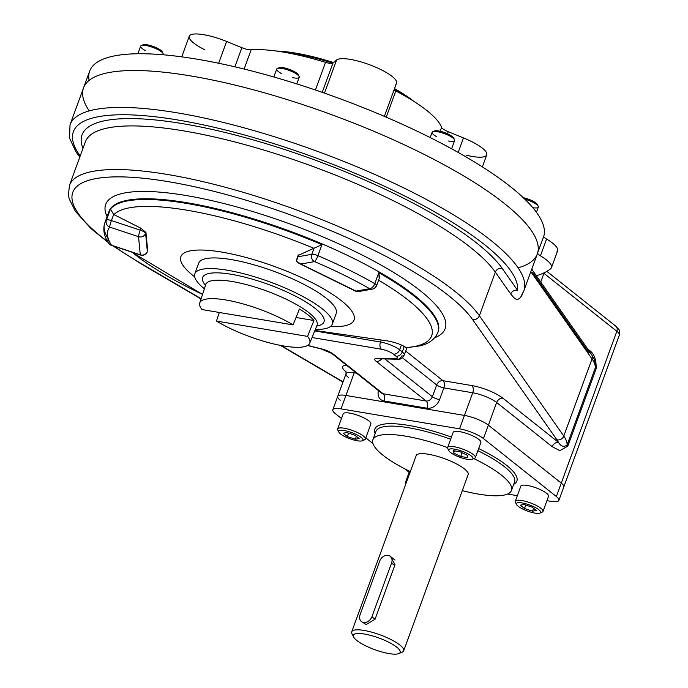 <?xml version="1.0" encoding="UTF-8"?>
<svg xmlns="http://www.w3.org/2000/svg" width="688" height="688" viewBox="0 0 688 688"><rect width="100%" height="100%" fill="white"/><g stroke="black" fill="none" stroke-linecap="round" stroke-linejoin="round"><path stroke-width="1.03" d="M556.368 496.547L483.458 438.574L488.377 425.158A18.447 4.584 -159.9 0 0 464.443 415.414L345.944 395.454A18.447 4.584 -159.9 0 0 337.731 396.357A18.447 4.584 20.1 0 1 345.944 395.454L464.443 415.414A18.447 4.584 20.1 0 1 488.377 425.158L561.279 483.122L488.377 425.158L483.458 438.574A18.447 4.584 -159.9 0 0 459.532 428.839L464.443 415.414L459.532 428.839L341.024 408.87A18.447 4.584 -159.9 0 0 332.82 409.781A18.447 4.584 -159.9 0 0 335.331 413.626L341.463 418.502L335.331 413.626A18.447 4.584 -159.9 0 1 341.024 408.87L345.944 395.454L341.024 408.87L459.532 428.839A18.447 4.584 -159.9 0 1 483.458 438.574L556.368 496.547L561.279 483.122A18.447 4.584 20.1 0 1 563.782 486.966A18.447 4.584 -159.9 0 0 561.279 483.122L556.368 496.547A18.447 4.584 -159.9 0 1 558.871 500.382A18.447 4.584 -159.9 0 1 550.667 501.294A18.447 4.584 -159.9 0 0 556.368 496.547M408.233 471.59A18.447 4.584 -159.9 0 0 409.136 472.269A18.447 4.584 -159.9 0 1 408.233 471.59L404.716 468.795L408.233 471.59M513.712 484.318A75.62 18.808 -159.9 0 0 478.659 448.55A75.62 18.808 -159.9 0 1 513.712 484.318M451.423 437.104A75.62 18.808 -159.9 0 0 375.149 433.603A75.62 18.808 -159.9 0 1 451.423 437.104M365.81 437.86L372.948 443.536L365.81 437.86M507.598 494.036L517.333 495.678L507.598 494.036M546.934 500.666L550.667 501.294L546.934 500.666M514.512 482.116A73.779 18.344 -159.9 0 0 477.876 450.692A73.779 18.344 -159.9 0 1 514.512 482.116L511.442 490.501A73.779 18.344 -159.9 0 0 473.86 458.621A73.779 18.344 -159.9 0 1 511.683 488.059A73.779 18.344 -159.9 0 1 478.616 494.13A73.779 18.344 -159.9 0 0 511.442 490.501M450.649 439.211A73.779 18.344 -159.9 0 0 375.949 431.41A73.779 18.344 -159.9 0 1 450.649 439.211M416.051 456.015A27.709 6.889 20.1 0 1 428.469 454.261A27.709 6.889 20.1 0 1 456.565 463.953A27.709 6.889 20.1 0 1 468.012 475.03M372.879 439.795A73.779 18.344 -159.9 0 1 447.587 447.604A73.779 18.344 -159.9 0 0 375.244 437.052A73.779 18.344 -159.9 0 0 410.34 471.615A73.779 18.344 -159.9 0 1 372.879 439.795L375.949 431.41M462.302 490.63A73.779 18.344 -159.9 0 0 478.616 494.13A73.779 18.344 -159.9 0 1 462.302 490.63M379.716 561.064A7.379 5.719 128.5 0 1 388.092 555.354A7.379 5.719 128.5 0 1 391.567 563.059L371.916 616.749A7.379 5.719 128.5 0 1 363.539 622.459A7.379 5.719 128.5 0 1 360.065 614.754L379.716 561.064A7.379 5.719 128.5 0 1 390.234 556.291A7.379 5.719 128.5 0 1 391.567 563.059L371.916 616.749A7.379 5.719 128.5 0 1 361.406 621.522A7.379 5.719 128.5 0 1 360.065 614.754L379.716 561.064M394.706 565.562L391.567 563.059L394.706 565.562M361.406 621.522L366.179 624.558L375.055 619.243L371.916 616.749L375.055 619.243L395.007 564.719L390.569 556.558M216.471 321.064A58.557 14.56 -159.9 0 0 283.714 345.987A58.557 14.56 -159.9 0 0 307.553 336.398L216.471 321.064A58.557 14.56 -159.9 0 0 273.824 343.966A58.557 14.56 -159.9 0 0 309.72 343.226A58.557 14.56 -159.9 0 0 307.553 336.398L313.909 320.505A59.177 14.715 -159.9 0 0 299.435 309.007L293.079 324.899A58.557 14.56 -159.9 0 0 225.845 299.977A58.557 14.56 -159.9 0 0 199.744 302.978A58.557 14.56 -159.9 0 0 202.005 309.557A58.557 14.56 -159.9 0 1 225.845 299.977A58.557 14.56 -159.9 0 1 293.079 324.899L202.005 309.557L293.079 324.899L299.435 309.007A59.177 14.715 -159.9 0 1 313.909 320.505L307.553 336.398L216.471 321.064L219.326 312.472L216.471 321.064M199.744 302.978L205.738 284.557A59.254 14.74 20.1 0 1 232.148 281.512A59.254 14.74 20.1 0 1 291.093 301.645A59.254 14.74 20.1 0 1 317.03 325.278L317.159 324.917M231.383 274.297A64.603 16.065 20.1 0 1 305.291 301.628A64.603 16.065 20.1 0 1 316.721 326.052A64.603 16.065 20.1 0 0 305.291 301.628A64.603 16.065 20.1 0 0 231.383 274.297A64.603 16.065 20.1 0 0 205.48 285.348A64.603 16.065 20.1 0 1 231.383 274.297M332.295 324.143A73.203 18.206 -159.9 0 1 315.362 329.389A73.203 18.206 -159.9 0 0 316.342 304.526A73.203 18.206 -159.9 0 0 227.384 270.229A73.203 18.206 -159.9 0 0 204.37 288.771A73.203 18.206 -159.9 0 1 194.816 273.833L198.712 263.177A73.203 18.206 -159.9 0 1 273.712 271.244A73.203 18.206 -159.9 0 1 336.191 313.496L332.295 324.143A73.203 18.206 -159.9 0 0 269.808 281.891A73.203 18.206 -159.9 0 0 194.816 273.833M205.815 283.989L205.738 284.557A59.254 14.74 20.1 0 1 232.148 281.512A59.254 14.74 20.1 0 1 291.093 301.645A59.254 14.74 20.1 0 1 317.03 325.278L309.72 343.226M296.038 317.495L313.909 320.505L296.038 317.495M537.431 205.248A10.509 2.614 20.1 0 0 533.191 201.283A10.509 2.614 20.1 0 0 523.241 197.671A10.509 2.614 20.1 0 1 537.328 204.499L538.214 206.245A11.988 2.984 20.1 0 0 524.72 199.09A11.988 2.984 20.1 0 1 538.326 207.105L536.434 212.282M538.214 206.245A11.988 2.984 20.1 0 1 532.994 207.69A11.988 2.984 20.1 0 1 532.787 207.656M430.181 137.574L432.107 132.311A11.988 2.984 20.1 0 1 432.374 131.958A11.988 2.984 20.1 0 1 445.196 133.936A11.988 2.984 20.1 0 1 454.622 140.55L451.612 148.789M436.562 136.637A11.988 2.984 20.1 0 1 432.752 131.735A11.988 2.984 20.1 0 1 444.396 133.635A11.988 2.984 20.1 0 1 454.51 139.698A11.988 2.984 20.1 0 1 454.364 140.911A11.988 2.984 20.1 0 1 448.438 140.988M432.752 131.735L434.549 130.969A10.509 2.614 20.1 0 1 444.758 132.638A10.509 2.614 20.1 0 1 453.633 137.953L454.51 139.698M433.99 131.477A10.509 2.614 20.1 0 1 444.758 132.638A10.509 2.614 20.1 0 1 453.736 138.701M273.824 76.979L276.722 69.049A11.988 2.984 20.1 0 1 285.4 69.213A11.988 2.984 20.1 0 1 297.612 74.794A11.988 2.984 20.1 0 1 299.237 77.288L296.812 83.919M281.573 73.599A11.988 2.984 20.1 0 1 277.359 68.473A11.988 2.984 20.1 0 1 286.844 69.643A11.988 2.984 20.1 0 1 297.612 74.794A11.988 2.984 20.1 0 1 299.125 76.437A11.988 2.984 20.1 0 1 292.598 77.632M277.359 68.473L279.165 67.708A10.509 2.614 20.1 0 1 287.472 68.731A10.509 2.614 20.1 0 1 296.915 73.255A10.509 2.614 20.1 0 1 298.248 74.691L299.125 76.437M278.597 68.215A10.509 2.614 20.1 0 1 286.217 68.361A10.509 2.614 20.1 0 1 296.915 73.255A10.509 2.614 20.1 0 1 298.343 75.439M137.884 53.75L140.67 46.139A11.988 2.984 20.1 0 1 154.551 48.074A11.988 2.984 20.1 0 1 163.185 54.378L163.047 54.765M145.469 50.654A11.988 2.984 20.1 0 1 141.315 45.554A11.988 2.984 20.1 0 1 154.551 48.074A11.988 2.984 20.1 0 1 163.073 53.518A11.988 2.984 20.1 0 1 162.893 54.756M141.315 45.554L143.113 44.789A10.509 2.614 20.1 0 1 154.714 46.999A10.509 2.614 20.1 0 1 162.196 51.772L163.073 53.518M142.545 45.296A10.509 2.614 20.1 0 1 154.714 46.999A10.509 2.614 20.1 0 1 162.291 52.52M363.015 440.122A14.758 3.672 -159.9 0 0 365.354 439.09A14.758 3.672 -159.9 0 0 358.835 433.208A14.758 3.672 -159.9 0 0 344.206 428.228A14.758 3.672 -159.9 0 0 337.645 428.951A14.758 3.672 -159.9 0 0 338.763 431.256M365.354 439.09L370.884 423.997A14.758 3.672 -159.9 0 0 364.356 418.115A14.758 3.672 -159.9 0 0 349.736 413.127A14.758 3.672 -159.9 0 0 343.166 413.849L337.645 428.951M354.931 435.203L359.136 438.548L355.318 439.219L347.285 436.553L343.08 433.208L346.898 432.528L354.931 435.203L359.136 438.548L355.318 439.219L347.285 436.553L343.08 433.208L346.898 432.528L354.931 435.203M348.558 433.079L347.285 436.553L348.558 433.079M356.367 436.347L355.318 439.219L356.367 436.347M362.318 440.759L364.571 439.804A14.758 3.672 -159.9 0 0 352.763 430.576A14.758 3.672 -159.9 0 0 337.782 430.009L338.883 432.184A12.909 3.208 -159.9 0 0 357.261 440.767A12.909 3.208 -159.9 0 0 362.318 440.759A12.909 3.208 -159.9 0 0 351.989 432.683A12.909 3.208 -159.9 0 0 338.883 432.184M357.261 440.767A12.909 3.208 -159.9 0 0 356.676 434.678A12.909 3.208 -159.9 0 0 338.72 431.651A12.909 3.208 -159.9 0 0 357.261 440.767M405.696 484.3L405.447 483.802A14.758 3.672 -159.9 0 1 406.582 481.875A14.758 3.672 -159.9 0 0 405.309 482.752A14.758 3.672 -159.9 0 0 405.714 484.24M540.656 512.448A14.758 3.672 -159.9 0 0 543.004 511.416A14.758 3.672 -159.9 0 0 536.477 505.534A14.758 3.672 -159.9 0 0 521.857 500.546A14.758 3.672 -159.9 0 0 515.286 501.277A14.758 3.672 -159.9 0 0 516.413 503.573M543.004 511.416L548.525 496.315A14.758 3.672 -159.9 0 0 535.935 487.801A14.758 3.672 -159.9 0 0 520.816 486.175L515.286 501.277M524.488 508.518L520.274 505.173L524.101 504.502L532.125 507.168L536.339 510.513L532.521 511.193L524.488 508.518L520.274 505.173L524.101 504.502L532.125 507.168L536.339 510.513L532.521 511.193L524.488 508.518L525.761 505.052L524.488 508.518M533.57 508.312L532.521 511.193L533.57 508.312M539.968 513.085L542.213 512.13A14.758 3.672 -159.9 0 0 537.947 506.325A14.758 3.672 -159.9 0 0 521.857 500.546A14.758 3.672 -159.9 0 0 515.432 502.326L516.533 504.51A12.909 3.208 -159.9 0 0 527.429 511.038A12.909 3.208 -159.9 0 0 539.968 513.085A12.909 3.208 -159.9 0 0 536.236 508.011A12.909 3.208 -159.9 0 0 522.149 502.954A12.909 3.208 -159.9 0 0 516.533 504.51M522.149 502.954A12.909 3.208 -159.9 0 0 522.742 509.043A12.909 3.208 -159.9 0 0 540.699 512.07A12.909 3.208 -159.9 0 0 522.149 502.954M473 458.655A14.758 3.672 -159.9 0 0 475.339 457.615A14.758 3.672 -159.9 0 0 473.335 454.544A14.758 3.672 -159.9 0 0 458.303 447.673A14.758 3.672 -159.9 0 0 447.63 447.475A14.758 3.672 -159.9 0 0 448.748 449.78M475.339 457.615L480.86 442.522A14.758 3.672 -159.9 0 0 478.857 439.443A14.758 3.672 -159.9 0 0 463.832 432.58A14.758 3.672 -159.9 0 0 453.151 432.374L447.63 447.475M467.573 457.64L460.728 456.488L453.667 453.014L453.444 450.692L460.281 451.844L467.35 455.318L467.573 457.64L460.728 456.488L453.667 453.014L453.444 450.692L460.281 451.844L467.35 455.318L467.573 457.64M462.104 452.738L460.728 456.488L462.104 452.738M454.45 450.855L453.667 453.014L454.45 450.855M472.303 459.283L474.548 458.328A14.758 3.672 -159.9 0 0 462.74 449.101A14.758 3.672 -159.9 0 0 447.768 448.533L448.868 450.709A12.909 3.208 -159.9 0 0 450.502 452.48A12.909 3.208 -159.9 0 0 462.095 458.027A12.909 3.208 -159.9 0 0 472.303 459.283A12.909 3.208 -159.9 0 0 461.975 451.208A12.909 3.208 -159.9 0 0 448.868 450.709M450.502 452.48A12.909 3.208 -159.9 0 0 471.581 459.489A12.909 3.208 -159.9 0 0 460.53 450.7A12.909 3.208 -159.9 0 0 450.502 452.48M294.516 53.638A92.218 22.936 -159.9 0 0 283.594 52.15A92.218 22.936 -159.9 0 1 294.516 53.638A92.218 22.936 -159.9 0 1 332.786 63.15A92.218 22.936 -159.9 0 0 294.516 53.638M407.58 97.524A92.218 22.936 -159.9 0 0 394.267 89.302A92.218 22.936 -159.9 0 1 407.58 97.524M295.427 53.071A91.108 22.661 -159.9 0 0 276.37 51.041A91.108 22.661 -159.9 0 1 295.427 53.071A91.108 22.661 -159.9 0 1 333.534 62.556A91.108 22.661 -159.9 0 0 295.427 53.071M413.815 101.342A91.108 22.661 -159.9 0 0 394.525 88.606A91.108 22.661 -159.9 0 1 413.815 101.342M79.799 157.096L76.127 152.117L69.54 138.15L70.021 124.777A241.617 60.088 20.1 0 1 317.572 151.386A241.617 60.088 20.1 0 1 523.817 290.843A241.617 60.088 20.1 0 0 317.572 151.386A241.617 60.088 20.1 0 0 70.021 124.777L83.532 87.866A241.617 60.088 20.1 0 1 329.053 113.735A241.617 60.088 20.1 0 1 537.663 252.917L543.804 236.139A241.617 60.088 20.1 0 0 335.194 96.956A241.617 60.088 20.1 0 0 89.672 71.096L83.532 87.866A241.617 60.088 20.1 0 1 331.083 114.475A241.617 60.088 20.1 0 1 537.328 253.932L523.817 290.843A241.617 60.088 20.1 0 1 522.003 294.335L521.53 295.307M518.098 267.821A241.617 60.088 20.1 0 0 331.083 114.475A241.617 60.088 20.1 0 0 89.251 110.888A241.617 60.088 20.1 0 1 291.144 100.844A241.617 60.088 20.1 0 1 537.663 252.917L543.804 236.139A9.219 2.296 20.1 0 0 546.573 239.046A36.885 9.176 20.1 0 1 557.615 250.836L551.475 267.615A36.885 9.176 -159.9 0 0 540.433 255.824L546.573 239.046A9.219 2.296 20.1 0 1 543.804 236.139A241.617 60.088 20.1 0 0 318.217 90.971A241.617 60.088 20.1 0 0 89.122 80.401M551.475 267.615A36.885 9.176 -159.9 0 1 550.675 268.707A261.904 65.136 -159.9 0 1 536.339 275.733A261.904 65.136 -159.9 0 0 550.675 268.707A36.885 9.176 -159.9 0 0 540.433 255.824A9.219 2.296 -159.9 0 1 537.663 252.917A9.219 2.296 -159.9 0 0 540.433 255.824L546.573 239.046A36.885 9.176 20.1 0 1 556.816 251.937M315.422 90.016L325.544 62.359A9.219 2.296 20.1 0 0 332.966 63.038A9.219 2.296 20.1 0 1 325.544 62.359A110.665 27.52 20.1 0 0 251.129 49.828A9.219 2.296 20.1 0 1 241.875 47.696L234.875 66.822L241.875 47.696L226.619 41.478L241.875 47.696A9.219 2.296 20.1 0 0 251.129 49.828A110.665 27.52 20.1 0 1 325.544 62.359L315.422 90.016M384.36 116.375L396.52 83.153A32.276 8.024 20.1 0 0 371.124 65.334A32.276 8.024 20.1 0 0 336.604 60.002L324.478 93.138L336.604 60.002L332.966 63.038L322.233 92.355L332.966 63.038L336.604 60.002A32.276 8.024 20.1 0 1 373.266 66.186A32.276 8.024 20.1 0 1 395.815 84.117M440.174 131.262L441.601 127.375A9.219 2.296 20.1 0 0 448.223 131.7A9.219 2.296 20.1 0 1 441.601 127.375A110.665 27.52 20.1 0 0 395.824 90.971A9.219 2.296 20.1 0 1 394.043 89.922A9.219 2.296 20.1 0 0 395.824 90.971A110.665 27.52 20.1 0 1 441.601 127.375L440.174 131.262M482.348 166.866L486.734 154.886A32.276 8.024 20.1 0 0 463.48 137.91L458.165 152.418L463.48 137.91L448.223 131.7L447.475 133.739L448.223 131.7L463.48 137.91A32.276 8.024 20.1 0 1 486.829 153.777A32.276 8.024 20.1 0 1 466.017 155.135M386.235 117.175L395.824 90.971L386.235 117.175M244.102 69.041L251.129 49.828L244.102 69.041M204.912 49.828A32.276 8.024 20.1 0 1 191.169 34.632A32.276 8.024 20.1 0 1 226.619 41.478L218.655 63.253L226.619 41.478A32.276 8.024 20.1 0 0 189.252 36.266L181.718 56.846M394.817 559.593A7.379 5.719 -51.5 0 0 394.301 559.533M400.012 652.68A27.666 6.88 -159.9 0 0 403.684 650.805A27.666 6.88 -159.9 0 0 391.446 639.78A27.666 6.88 -159.9 0 0 364.029 630.432A27.666 6.88 -159.9 0 0 351.723 631.79A27.666 6.88 -159.9 0 0 353.314 635.592M364.477 634.035A24.897 6.192 -159.9 0 0 365.612 645.791A24.897 6.192 -159.9 0 0 400.253 651.622A24.897 6.192 -159.9 0 0 364.477 634.035A24.897 6.192 -159.9 0 0 353.632 637.045A24.897 6.192 -159.9 0 0 374.65 649.635A24.897 6.192 -159.9 0 0 398.834 653.583A24.897 6.192 -159.9 0 0 391.635 643.787A24.897 6.192 -159.9 0 0 364.477 634.035M398.834 653.583L402.205 652.147A27.666 6.88 -159.9 0 0 394.207 641.268A27.666 6.88 -159.9 0 0 364.029 630.432A27.666 6.88 -159.9 0 0 351.981 633.768L353.632 637.045M341.523 300.811A92.218 22.936 20.1 0 1 330.421 326.551A92.218 22.936 20.1 0 0 341.523 300.811A92.218 22.936 20.1 0 0 220.848 251.937A92.218 22.936 20.1 0 0 194.695 276.886A92.218 22.936 20.1 0 1 220.848 251.937A92.218 22.936 20.1 0 1 341.523 300.811M532.761 272.603L588.808 352.514A5.53 5.048 145 0 1 591.499 354.372L594.561 359.996L595.627 366.162L595.301 367.874A5.53 1.376 -159.9 0 0 596.075 368.931L567.832 446.099L559.851 450.657L552.232 446.693L496.659 402.506A5.53 4.291 128.5 0 1 502.945 398.223A5.53 4.291 128.5 0 0 496.659 402.506A18.447 4.584 -159.9 0 0 472.733 392.762L443.846 387.903A5.53 3.208 99.6 0 0 442.96 380.696A5.53 4.291 -51.5 0 0 436.674 384.979A5.53 1.376 20.1 0 0 443.846 387.903A5.53 1.376 20.1 0 1 436.674 384.979L432.374 396.718L385.125 359.153L432.374 396.718A5.53 4.291 128.5 0 1 426.087 401.009L383.13 393.768A5.53 3.208 99.6 0 1 384.024 400.975A11.068 8.583 128.5 0 1 378.443 390.612A11.068 8.583 128.5 0 0 384.024 400.975L426.981 408.216A5.53 3.208 99.6 0 0 426.087 401.009A5.53 3.208 99.6 0 1 426.981 408.216A11.068 8.583 128.5 0 0 439.555 399.642L443.846 387.903L439.555 399.642A5.53 1.376 20.1 0 1 432.374 396.718A5.53 1.376 20.1 0 0 439.555 399.642A11.068 8.583 128.5 0 1 426.981 408.216L384.024 400.975A5.53 3.208 99.6 0 0 383.13 393.768A5.53 4.291 128.5 0 1 381.53 393.072A5.53 4.291 128.5 0 0 383.13 393.768L333.31 354.157A5.53 4.291 128.5 0 1 331.711 353.451L381.53 393.072M595.627 366.162L595.301 367.874A5.53 1.376 -159.9 0 0 596.075 368.931L567.832 446.099L559.851 450.657L552.232 446.693L496.659 402.506L488.377 425.158L496.659 402.506A18.447 4.584 -159.9 0 0 472.733 392.762L443.846 387.903A5.53 3.208 99.6 0 0 442.96 380.696L471.839 385.555A5.53 3.208 99.6 0 1 472.733 392.762A5.53 3.208 99.6 0 0 471.839 385.555A23.977 5.96 -159.9 0 1 502.945 398.223L558.518 442.401C560.995 446.478 563.842 447.363 567.067 445.05A110.665 27.52 -159.9 0 0 563.782 436.072L479.381 315.74A221.33 55.04 -159.9 0 0 260.442 197.585A221.33 55.04 -159.9 0 0 69.428 185.433L68.447 195.125L69.247 198.961L75.362 211.293L90.988 228.562L108.274 242.546M307.527 345.505L321.477 349.065A5.53 2.245 103.6 0 1 320.935 348.721A169.687 42.2 -159.9 0 1 307.768 345.367A169.687 42.2 -159.9 0 0 320.935 348.721A11.068 2.752 -159.9 0 1 333.31 354.157A11.068 2.752 -159.9 0 0 320.935 348.721A5.53 2.245 103.6 0 0 321.477 349.065L331.711 353.451A5.53 4.291 128.5 0 0 333.31 354.157L383.13 393.768L426.087 401.009L376.267 361.389A5.53 4.291 -51.5 0 0 381.522 358.955A5.53 4.291 -51.5 0 1 376.267 361.389A11.068 2.752 -159.9 0 1 377.953 358.328A169.687 42.2 -159.9 0 0 395.548 358.766A169.687 42.2 -159.9 0 1 377.953 358.328A5.53 4.033 94.2 0 0 379.389 358.809A5.53 4.033 94.2 0 1 377.953 358.328A11.068 2.752 -159.9 0 0 376.267 361.389L426.087 401.009A5.53 4.291 128.5 0 0 432.374 396.718L436.674 384.979L402.334 357.674L436.674 384.979A5.53 4.291 -51.5 0 1 442.96 380.696L405.714 351.078L442.96 380.696L471.839 385.555A23.977 5.96 -159.9 0 1 502.945 398.223L558.518 442.401A5.53 4.291 128.5 0 0 552.232 446.693A5.53 4.291 128.5 0 1 558.518 442.401A105.126 26.144 -159.9 0 0 556.884 439.752A5.53 5.048 -35 0 0 563.782 436.072L479.381 315.74A221.33 55.04 -159.9 0 0 260.442 197.585A221.33 55.04 -159.9 0 0 69.428 185.433L85.389 141.814A221.33 55.04 20.1 0 1 276.404 153.966A221.33 55.04 20.1 0 1 495.343 272.121L479.381 315.74A5.53 5.048 -35 0 1 472.484 319.421A215.791 53.664 -159.9 0 0 191.118 186.018A215.791 53.664 -159.9 0 0 107.749 241.669A215.791 53.664 -159.9 0 1 191.118 186.018A215.791 53.664 -159.9 0 1 472.484 319.421A5.53 5.048 -35 0 0 479.381 315.74L495.343 272.121L510.72 294.043L495.343 272.121A5.53 5.048 -35 0 1 502.231 268.449A5.53 5.048 -35 0 0 495.343 272.121A221.33 55.04 20.1 0 0 276.404 153.966A221.33 55.04 20.1 0 0 85.389 141.814M567.832 446.099A5.53 1.376 20.1 0 1 567.067 445.05A110.665 27.52 -159.9 0 0 563.782 436.072A5.53 5.048 -35 0 1 556.884 439.752L472.484 319.421L556.884 439.752A105.126 26.144 -159.9 0 1 558.518 442.401C560.995 446.478 563.842 447.363 567.067 445.05A5.53 1.376 20.1 0 0 567.832 446.099M595.301 367.874L567.067 445.05L595.301 367.874A110.665 27.52 -159.9 0 0 592.024 358.904L530.835 271.674L592.024 358.904L563.782 436.072L592.024 358.904A5.53 5.048 145 0 0 591.499 354.372A5.53 5.048 145 0 1 592.024 358.904A110.665 27.52 -159.9 0 1 595.301 367.874M596.075 368.931C596.556 359.059 593.813 352.54 587.836 349.384C593.813 352.54 596.556 359.059 596.075 368.931M340.242 400.201A18.447 4.584 20.1 0 1 337.731 396.357L346.021 373.713A18.447 4.584 -159.9 0 1 354.225 372.801A5.53 3.208 99.6 0 0 354.569 371.632A5.53 3.208 99.6 0 1 354.225 372.801L345.944 395.454L354.225 372.801L356.53 373.188L354.225 372.801A18.447 4.584 -159.9 0 0 346.021 373.713A18.447 4.584 -159.9 0 0 348.524 377.557M472.733 392.762L464.443 415.414L472.733 392.762M378.968 358.749L397.569 359.265A5.53 4.567 88.1 0 0 401.56 356.031A14.758 3.672 -159.9 0 0 404.286 354.982A14.758 3.672 -159.9 0 0 402.274 351.903A5.53 4.291 -51.5 0 1 395.987 356.186A5.53 4.291 -51.5 0 0 402.274 351.903L399.633 349.805A14.758 3.672 -159.9 0 0 380.49 342.013L314.734 330.937L380.49 342.013A5.53 3.208 -80.4 0 0 381.384 349.22A9.219 2.296 -159.9 0 1 393.347 354.088L395.987 356.186A9.219 2.296 -159.9 0 1 395.548 358.766A5.53 4.567 88.1 0 0 397.569 359.265A5.53 4.567 88.1 0 1 395.548 358.766A9.219 2.296 -159.9 0 0 395.987 356.186L393.347 354.088A5.53 4.291 -51.5 0 0 399.633 349.805A5.53 4.291 -51.5 0 1 393.347 354.088A9.219 2.296 -159.9 0 0 381.384 349.22L312.042 337.533L381.384 349.22A5.53 3.208 -80.4 0 1 380.49 342.013L381.221 340.001C389.116 340.895 395.841 342.564 401.388 345.006L406.247 347.681A170.538 42.407 -159.9 0 0 378.624 280.188A170.538 42.407 -159.9 0 1 408.474 300.329A170.538 42.407 -159.9 0 1 406.247 347.681L419.861 345.892C428.83 343.837 434.833 339.373 437.878 332.493A175.216 43.576 -159.9 0 0 378.83 272.646L379.441 277.574M147.602 250.785L147.327 251.653A5.53 5.53 0 0 1 140.378 255.007A5.53 0.636 108.4 0 1 140.283 254.792L138.537 236.689A5.53 0.636 108.4 0 1 140.232 230.145A5.53 1.376 20.1 0 1 145.598 233.387A5.53 5.323 174.5 0 1 138.537 236.689A5.53 0.636 108.4 0 1 140.232 230.145A5.53 1.376 20.1 0 1 145.598 233.387L147.344 251.49A5.53 1.376 20.1 0 1 147.327 251.653A5.53 1.376 20.1 0 0 147.344 251.49A5.53 5.323 -5.5 0 1 140.283 254.792A5.53 0.636 108.4 0 0 140.378 255.007L111.568 245.418A5.53 0.636 -71.6 0 1 111.473 245.203L140.283 254.792A5.53 5.323 -5.5 0 0 147.344 251.49L145.598 233.387A5.53 5.323 174.5 0 1 138.537 236.689L109.727 227.1A5.53 0.636 -71.6 0 1 111.422 220.564A5.53 1.376 -159.9 0 0 106.425 220.074A5.53 5.341 37.6 0 0 109.727 227.1A5.53 0.636 -71.6 0 1 111.422 220.564A5.53 1.376 -159.9 0 0 106.425 220.074L110.458 209.057L113.658 214.458L110.458 209.057A175.216 43.576 -159.9 0 1 321.958 244.679A175.216 43.576 -159.9 0 0 110.458 209.057L106.425 220.074A5.53 5.341 37.6 0 0 109.727 227.1A169.687 42.2 -159.9 0 0 111.473 245.203L140.283 254.792L138.537 236.689L109.727 227.1A169.687 42.2 -159.9 0 0 111.473 245.203A5.53 5.091 147.4 0 1 108.652 243.148A5.53 5.091 147.4 0 1 108.231 238.762A175.216 43.576 -159.9 0 1 104.748 223.093C102.744 229.637 104.043 236.319 108.652 243.148A5.53 5.53 0 0 0 111.568 245.418A5.53 0.636 -71.6 0 1 111.473 245.203A5.53 5.091 147.4 0 1 108.652 243.148M147.679 250.681L145.942 232.449L145.598 233.387L145.942 232.449L140.928 228.244L140.232 230.145L111.422 220.564L113.658 214.458L111.422 220.564L140.232 230.145L140.928 228.244L113.941 214.613A170.538 42.407 -159.9 0 1 313.866 248.291L298.067 255.497L296.382 261.268L299.005 263.349L355.92 291.11L369.628 288.685A5.53 4.928 80 0 0 372.432 289.098A5.53 4.928 80 0 0 376.052 285.907A5.53 1.376 -159.9 0 0 376.663 285.554A5.53 1.376 -159.9 0 0 374.797 283.662A5.53 3.036 119.8 0 1 369.628 288.685A5.53 4.928 80 0 0 372.432 289.098A5.53 5.53 0 0 0 376.663 285.554A5.53 1.376 -159.9 0 0 374.797 283.662L378.83 272.646L379.191 278.64L376.663 285.554M106.425 220.074A175.216 43.576 -159.9 0 0 104.748 223.093A175.216 43.576 -159.9 0 1 106.425 220.074M438.136 331.771A175.216 43.576 -159.9 0 0 288.564 230.643A175.216 43.576 -159.9 0 0 109.048 211.345A175.216 43.576 -159.9 0 1 288.564 230.643A175.216 43.576 -159.9 0 1 438.136 331.771L437.878 332.493A175.216 43.576 -159.9 0 0 378.83 272.646L374.797 283.662A175.216 43.576 -159.9 0 0 317.925 255.695A5.53 1.376 -159.9 0 0 311.802 254.311A5.53 4.928 80 0 0 314.545 261.603A5.53 1.109 -66.9 0 0 317.925 255.695A175.216 43.576 -159.9 0 1 374.797 283.662A5.53 3.036 119.8 0 1 369.628 288.685A169.687 42.2 -159.9 0 0 314.545 261.603A5.53 1.109 -66.9 0 0 317.925 255.695A5.53 1.376 -159.9 0 0 311.802 254.311L314.038 248.213L298.067 255.506M357.949 291.54L355.92 291.11L369.628 288.685A169.687 42.2 -159.9 0 0 314.545 261.603A5.53 4.928 80 0 1 311.802 254.311L314.038 248.213L321.958 244.679L317.925 255.695L321.958 244.679L313.866 248.291A170.538 42.407 -159.9 0 0 113.941 214.613L140.928 228.244L145.942 232.449L147.688 250.544M132.191 252.281A170.538 42.407 -159.9 0 0 202.539 294.395A170.538 42.407 -159.9 0 1 132.191 252.281M434.773 337.705A180.746 44.952 -159.9 0 0 292.933 225.071A180.746 44.952 -159.9 0 0 107.096 216.677A180.746 44.952 -159.9 0 1 292.933 225.071A180.746 44.952 -159.9 0 1 434.773 337.705M372.432 289.098L357.364 291.764L300.837 264.029L296.382 261.268L298.093 256.736L296.76 259.075M314.545 261.603L300.837 264.029L314.545 261.603M311.802 254.311L298.093 256.736L298.79 254.835L298.093 256.736L311.802 254.311M591.499 354.372L532.409 270.126L531.385 270.186L532.417 270.135L531.824 268.982M522.106 294.963L522.656 293.441L522.106 294.963C516.886 303.933 513.575 296.915 510.72 294.043A5.53 5.048 -35 0 1 517.608 290.37L502.231 268.449A226.859 56.416 20.1 0 0 254.388 140.249A226.859 56.416 20.1 0 0 82.981 148.41A226.859 56.416 20.1 0 1 254.388 140.249A226.859 56.416 20.1 0 1 502.231 268.449L517.608 290.37A5.53 5.048 -35 0 0 510.72 294.043C513.575 296.915 516.886 303.933 522.106 294.963A5.53 1.376 -159.9 0 1 521.951 294.653A5.53 1.376 -159.9 0 0 522.106 294.963M80.212 155.97A236.079 58.712 20.1 0 1 268.819 142.072A236.079 58.712 20.1 0 1 517.608 290.37A236.079 58.712 20.1 0 0 268.819 142.072A236.079 58.712 20.1 0 0 80.212 155.97M141.264 263.624A5.53 3.156 120.4 0 1 140.309 263.366A5.53 3.156 120.4 0 0 141.264 263.624L201.137 298.704L141.264 263.624A215.791 53.664 -159.9 0 1 114.062 246.252A215.791 53.664 -159.9 0 0 141.264 263.624M281.039 345.505L343.045 381.831L281.039 345.505M346.356 365.104A23.977 5.96 -159.9 0 0 345.926 371.778A23.977 5.96 -159.9 0 1 346.356 365.104M614.238 325.519A5.53 4.291 128.5 0 1 615.837 326.215A5.53 4.291 128.5 0 1 616.835 331.298A18.447 4.584 20.1 0 1 619.346 335.142A18.447 4.584 20.1 0 0 616.835 331.298L561.279 483.122L616.835 331.298L543.933 273.325L616.835 331.298A5.53 4.291 128.5 0 0 615.837 326.215C620.146 331.152 619.664 328.924 619.346 335.142L558.871 500.382M544.096 272.826A5.53 4.291 128.5 0 1 543.933 273.325L540.751 282.02L543.933 273.325A18.447 4.584 20.1 0 0 543.589 273.059A18.447 4.584 20.1 0 1 543.933 273.325A5.53 4.291 128.5 0 0 544.096 272.826M397.569 359.265C400.003 359.833 402.239 358.396 404.286 354.982A14.758 3.672 -159.9 0 0 402.274 351.903L404.277 346.434L406.754 347.965M399.633 349.805L401.388 345.006L404.277 346.434L402.274 351.903L399.633 349.805A14.758 3.672 -159.9 0 0 380.49 342.013L381.221 340.001L314.923 330.464L381.221 340.001C389.116 340.895 395.841 342.564 401.388 345.006L399.633 349.805M337.731 396.357L332.82 409.781M390.234 556.291L395.032 560.109M409.523 471.22L405.309 482.752M403.684 650.805L468.279 474.281M351.723 631.79L416.317 455.267M202.521 294.43L131.692 252.118M299.005 263.349L356.547 291.652M523.817 290.843L521.521 295.315M342.959 382.081L280.274 345.359M201.051 298.953L140.309 263.366L112.884 245.857M346.021 373.713L345.961 370.97M546.857 271.364L615.837 326.215M406.849 347.956L404.286 354.982M109.048 211.345L104.748 223.093"/></g></svg>
